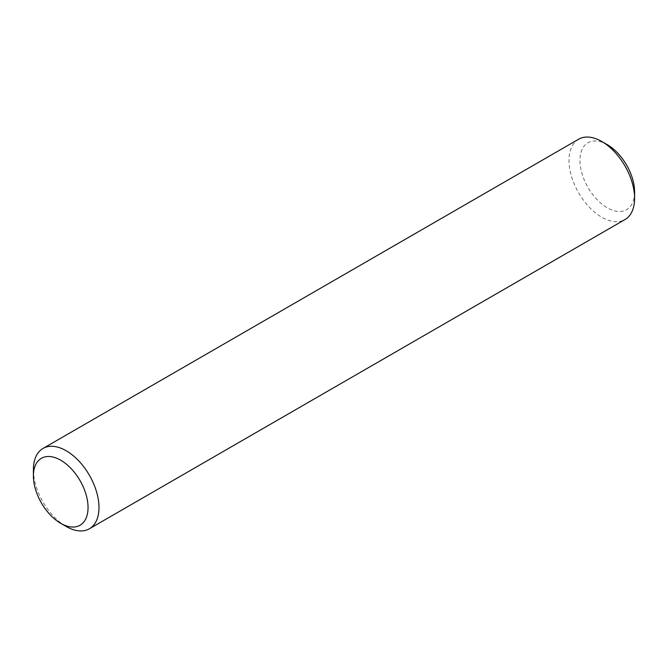 <?xml version="1.0" encoding="UTF-8"?>
<svg xmlns="http://www.w3.org/2000/svg" width="668" height="668" viewBox="0 0 668 668"><rect width="100%" height="100%" fill="white"/><g stroke="black" fill="none" stroke-linecap="round" stroke-linejoin="round"><path stroke-width="0.5" stroke-dasharray="3.34 2.5" d="M578.622 139.22A46.376 26.778 -120 0 0 571.507 176.385A46.376 26.778 -120 0 0 601.81 217.25A46.376 26.778 -120 0 0 624.997 219.547M33.4 469.688A46.376 26.778 -120 0 0 66.19 526.484M607.27 144.672A38.644 22.311 -120 0 0 579.949 160.454A38.644 22.311 -120 0 0 607.27 207.781A38.644 22.311 -120 0 0 634.6 192.008"/><path stroke-width="1" d="M60.73 523.328L66.19 526.484A46.376 26.778 -120 0 0 89.378 528.78L624.997 219.547A46.376 26.778 -120 0 0 634.6 198.312A46.376 26.778 -120 0 0 601.81 141.516A46.376 26.778 -120 0 0 578.622 139.22L43.002 448.453A46.376 26.778 -120 0 0 33.4 469.688L33.4 475.992A38.644 22.311 -120 0 0 60.73 523.328A38.644 22.311 -120 0 0 88.051 507.546A38.644 22.311 -120 0 0 60.73 460.219A38.644 22.311 -120 0 0 33.4 475.992M89.378 528.78A46.376 26.778 -120 0 0 98.989 507.546A46.376 26.778 -120 0 0 78.74 460.878A46.376 26.778 -120 0 0 43.002 448.453M634.6 198.312L634.6 192.008A38.644 22.311 -120 0 0 607.27 144.672L601.81 141.516"/></g></svg>
